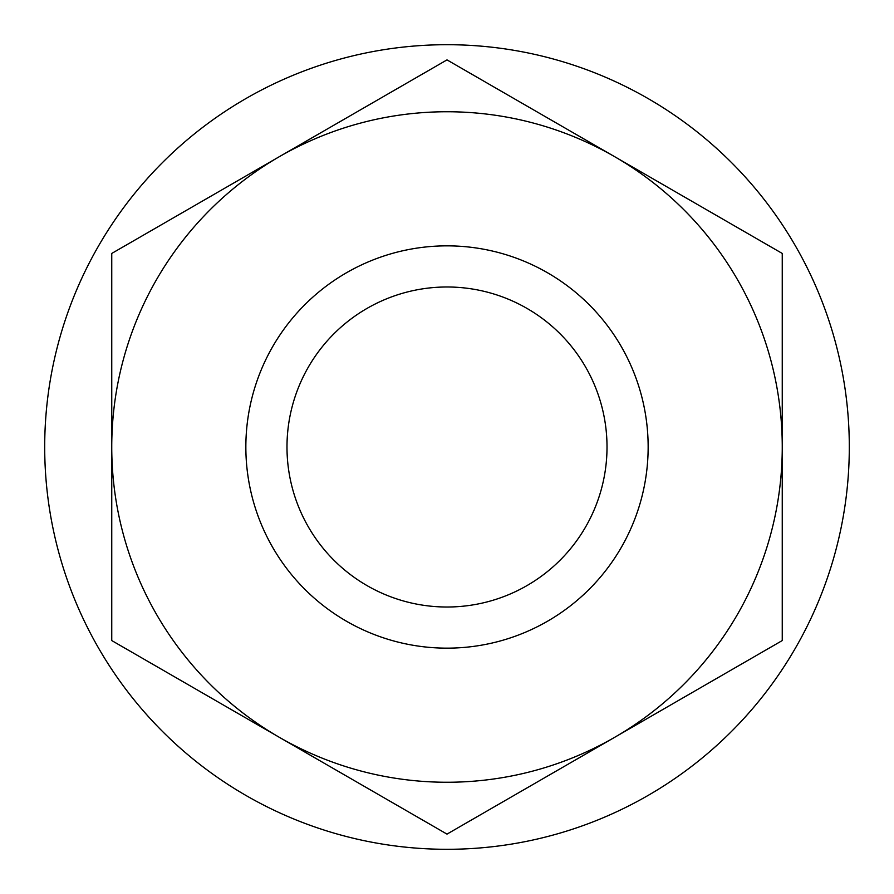 <?xml version="1.0" encoding="UTF-8"?>
<svg xmlns="http://www.w3.org/2000/svg" width="894" height="894" viewBox="0 0 894 894"><rect width="100%" height="100%" fill="white"/><g stroke="black" fill="none" stroke-linecap="round" stroke-linejoin="round"><path stroke-width="1.34" d="M607.015 447A160.015 160.015 0 0 1 447 607.015A160.015 160.015 0 0 1 286.985 447A160.015 160.015 0 0 0 447 607.015A160.015 160.015 0 0 0 607.015 447A160.015 160.015 0 0 0 447 286.985A160.015 160.015 0 0 0 286.985 447A160.015 160.015 0 0 1 447 286.985A160.015 160.015 0 0 1 607.015 447M648.15 447A201.15 201.15 0 0 1 447 648.15A201.15 201.15 0 0 1 245.85 447A201.15 201.15 0 0 1 447 245.85A201.15 201.15 0 0 1 648.15 447M44.7 447A402.3 402.3 0 0 0 447 849.3A402.3 402.3 0 0 0 849.3 447A402.3 402.3 0 0 0 447 44.7A402.3 402.3 0 0 0 44.7 447M614.625 156.662A335.25 335.25 0 0 0 279.375 156.662L447 59.887L614.625 156.662A335.25 335.25 0 0 1 614.625 737.338L447 834.113L279.375 737.338A335.25 335.25 0 0 0 614.625 737.338L782.25 640.562L782.25 253.438L614.625 156.662M279.375 737.338A335.25 335.25 0 0 1 279.375 156.662L111.75 253.438L111.75 640.562L279.375 737.338"/></g></svg>
